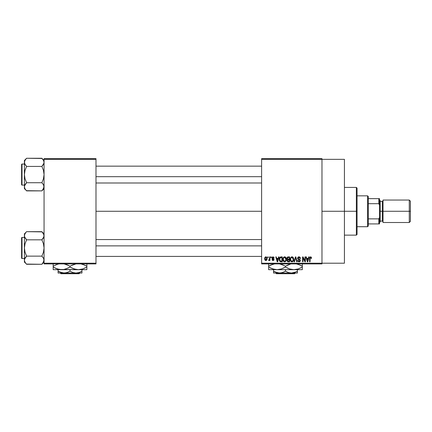 <?xml version="1.0" encoding="UTF-8"?>
<svg xmlns="http://www.w3.org/2000/svg" width="432" height="432" viewBox="0 0 432 432"><rect width="100%" height="100%" fill="white"/><g stroke="black" fill="none" stroke-linecap="round" stroke-linejoin="round"><path stroke-width="0.65" d="M321.975 211.275L344.428 211.275L344.428 159.343L344.428 211.275L321.975 211.275M95.99 211.275L261.619 211.275L95.99 211.275M261.619 158.641L321.975 158.641L261.619 158.641L261.619 159.343L321.975 159.343L321.975 263.212L261.619 263.212L261.619 158.641M321.975 159.343L261.619 159.343L261.619 263.914L261.619 263.212L321.975 263.212L321.975 263.914L261.619 263.914L321.975 263.914L321.975 158.641L321.975 159.343L344.428 159.343M267.743 256.894L267.743 257.596L268.191 257.596L268.191 256.894L267.743 256.894L268.191 256.894L267.743 256.894L267.743 257.596L268.191 257.596L268.191 256.894L268.191 257.596L267.743 257.596L267.743 256.894M270.805 256.894L270.805 257.596L271.253 257.596L271.253 256.894L270.805 256.894L271.253 256.894L270.805 256.894L270.805 257.596L271.253 257.596L271.253 256.894L271.253 257.596L270.805 257.596L270.805 256.894M278.564 256.894L278.181 258.363L276.637 258.363L276.248 256.894L275.783 256.894L277.209 261.808L277.679 261.808L279.034 256.894L278.564 256.894L279.034 256.894L278.564 256.894L278.181 258.363L276.637 258.363L276.248 256.894L275.783 256.894L277.209 261.808L277.679 261.808L279.034 256.894L277.679 261.808L277.209 261.808L275.783 256.894L276.248 256.894M285.93 257.602L284.65 256.829L283.37 257.58L282.928 259.346C282.852 260.707 283.424 261.549 284.645 261.873C285.892 261.538 286.47 260.68 286.373 259.286L285.692 257.288L284.267 256.878L283.16 257.99L283.003 260.194L284.029 261.727L285.46 261.619L286.303 260.15L286.006 257.726M293.269 257.602L291.989 256.829L290.709 257.58L290.266 259.346C290.185 260.707 290.758 261.549 291.983 261.873C293.231 261.538 293.809 260.68 293.711 259.286L293.031 257.288L291.6 256.878L290.493 257.99L290.342 260.194L291.368 261.727L292.799 261.619L293.636 260.15L293.344 257.726M298.993 256.829L297.977 257.229L297.599 258.255L297.983 259.227L299.824 260.118L299.786 260.944L299.219 261.284L298.517 261.133L298.177 260.339L297.729 260.404L298.075 261.446L299.074 261.873L300.008 261.484L300.326 260.28L299.835 259.459L298.253 258.79L298.107 257.904L299.171 257.423L300.024 258.552L300.472 258.487L300.094 257.321L298.993 256.829L297.599 258.255L298.28 259.427L299.759 260.01L299.9 260.507L299.057 261.295L298.177 260.339L297.729 260.404L299.074 261.873L300.343 260.523L298.048 258.244L298.955 257.407L300.024 258.552L300.472 258.487L298.993 256.829M308.68 256.894L308.297 258.363L306.747 258.363L306.364 256.894L305.894 256.894L307.319 261.808L307.789 261.808L309.15 256.894L308.68 256.894L309.15 256.894L308.68 256.894L308.297 258.363L306.747 258.363L306.364 256.894L305.894 256.894L307.319 261.808L307.789 261.808L309.15 256.894L307.789 261.808L307.319 261.808L305.894 256.894L306.364 256.894M311.305 257.175L310.473 256.84L309.755 257.396L309.593 261.808L310.041 261.808L310.171 257.629L310.819 257.467L311.126 258.428L311.575 258.363L311.305 257.175L310.608 256.829L309.593 258.471L309.593 261.808L310.041 261.808L310.106 257.774L310.586 257.407L311.126 258.428L311.575 258.363L311.305 257.175L310.608 256.829M304.938 256.894L304.938 260.825L303.059 256.894L302.578 256.894L302.578 261.808L303.026 261.808L303.026 257.866L304.906 261.808L305.386 261.808L305.386 256.894L304.938 256.894L305.386 256.894L304.938 256.894L304.938 260.825L303.059 256.894L302.578 256.894L302.578 261.808L303.026 261.808L303.026 257.866L304.906 261.808L305.386 261.808L305.386 256.894L305.386 261.808L304.906 261.808M295.407 256.894L294.008 261.808L294.473 261.808L295.655 257.467L296.708 261.808L297.173 261.808L295.844 256.894L295.407 256.894L295.844 256.894L295.407 256.894L294.008 261.808L294.473 261.808L295.655 257.467L296.708 261.808L297.173 261.808L295.844 256.894L297.173 261.808L296.708 261.808L295.655 257.467L294.473 261.808L294.008 261.808L295.407 256.894M288.241 256.894L287.426 257.083L286.956 257.774L287.01 259.033L287.491 259.54L287.091 261.058L287.75 261.743L289.624 261.808L289.624 256.894L288.241 256.894L289.624 256.894L288.241 256.894L286.88 258.336L287.491 259.54L287.01 260.572L288.236 261.808L289.624 261.808L289.624 256.894L289.624 261.808L288.236 261.808M279.628 257.688L280.978 256.894L279.985 257.207L279.439 258.174L279.331 260.053L279.801 261.311L280.503 261.765L282.29 261.808L282.29 256.894L280.978 256.894C279.736 257.153 279.175 257.98 279.288 259.378L280.33 261.716L282.29 261.808L282.29 256.894L282.29 261.808M273.035 256.829L272.236 257.159L271.955 257.872L272.214 258.746L273.575 259.421L273.137 260.015L272.014 259.508L272.311 260.253L272.948 260.528L273.785 260.253L274.039 259.303L272.484 258.185L272.441 257.666L273.137 257.353L273.677 258.044L274.12 257.98L273.98 257.434L273.035 256.829L271.955 257.985L273.613 259.583L273.035 260.021L272.014 259.508L273.051 260.528L274.061 259.513L272.398 257.893L273.002 257.342L273.677 258.044L274.12 257.98L273.143 256.835M269.53 256.894L269.444 259.475L268.699 259.826L268.569 260.339L269.104 260.512L269.53 259.897L269.53 260.469L269.973 260.469L269.973 256.894L269.53 256.894L269.973 256.894L269.53 256.894L269.444 259.475L268.699 259.826L268.569 260.339L268.996 260.528L269.53 259.897L269.53 260.469L269.973 260.469L269.973 256.894L269.973 260.469L269.53 260.469M265.858 256.829L264.848 257.483L264.616 258.719L264.951 260.037L265.939 260.528L266.684 260.15L267.057 259.303L266.679 257.213L265.858 256.829L264.616 258.719L265.858 260.528L267.106 258.682L265.858 256.829M44.059 263.914L95.99 263.914L95.99 263.212L44.059 263.212L44.059 159.343L95.99 159.343L95.99 263.212L95.99 158.641L44.059 158.641L95.99 158.641L95.99 159.343L44.059 159.343L44.059 158.641L44.059 263.212L95.99 263.212L95.99 263.914L44.059 263.914L44.059 263.212L44.059 263.914M344.428 263.212L344.428 211.275L344.428 263.212L321.975 263.212M311.575 258.363L311.121 258.266M311.089 257.99L310.981 257.639M310.624 257.407L310.041 258.433L310.586 257.407M310.041 261.808L309.593 261.808L309.593 258.471M309.89 257.164L310.473 256.84M307.454 261.004L306.898 258.935L308.146 258.935L307.519 261.295L307.73 260.366L307.519 261.295L307.271 260.285L307.492 261.149M303.026 261.808L302.578 261.808L302.578 256.894L303.059 256.894M299.306 256.856L299.603 256.948M300.472 258.487L300.024 258.552L299.948 258.12M299.063 257.413L298.777 257.418M298.863 257.407L298.048 258.244L298.134 258.628M299.84 259.465L300.127 259.751M300.326 260.788L300.159 261.274M300.262 261.052L300.013 261.484M297.815 260.955L297.751 260.68M297.734 260.545L298.199 260.523M299.786 260.944L299.884 260.669L299.786 260.944M299.894 260.62L299.689 259.94M299.9 260.507L299.759 260.01L298.28 259.427L299.759 260.01L299.9 260.507M298.107 259.324L297.761 258.946M297.756 258.941L297.637 258.611M297.61 258.433L297.605 258.115M297.988 257.218L298.409 256.932M298.436 256.921L298.712 256.851M293.458 257.958L293.603 258.395M293.695 259.718L293.641 260.129M291.368 261.727L291.038 261.511M290.272 259.114L290.358 258.439M291.244 257.035L291.784 256.846M292.556 256.948L291.989 256.829M292.729 257.04L293.026 257.288M290.477 260.658L290.628 260.987M291.703 261.257L290.898 260.469L290.709 259.362C290.628 258.314 291.055 257.661 291.989 257.407L293.263 259.276L292.739 260.993L293.263 259.276C293.366 260.361 292.939 261.031 291.978 261.295L290.898 260.469L291.622 261.23M291.519 257.515L291.908 257.407M292.61 261.101L292.064 261.295M290.709 259.362L290.752 259.924L290.709 259.362M293.263 259.276L293.252 258.962L293.263 259.276M293.123 258.331L293.252 258.962M287.037 260.28L287.123 259.994M287.491 259.54L286.886 258.196M286.902 258.05L286.956 257.78M286.913 258.692L287.01 259.033M287.825 257.51L288.23 257.467L287.771 257.531L287.339 258.52L287.771 257.531L288.23 257.467L287.879 257.499M288.22 261.23L287.458 260.491L288.338 259.767L289.181 259.767L289.181 261.23L288.203 261.23M287.458 260.491L288.338 259.767L287.874 259.81L287.469 260.663L287.771 259.853M287.545 260.075L287.464 260.383M287.712 257.558L289.181 257.467L289.181 259.189L288.295 259.189L287.329 258.331M287.593 259.011L287.339 258.52M288.338 259.767L289.181 259.767L289.181 261.23L288.403 261.23M286.119 257.958L286.27 258.395M286.357 259.724L286.303 260.129M284.029 261.727L283.705 261.511M282.933 259.114L283.019 258.439M283.905 257.035L284.45 256.846M285.223 256.948L284.65 256.829M285.395 257.04L285.692 257.288M283.138 260.658L283.289 260.987M283.424 259.956L284.645 261.295L283.565 260.469L283.376 259.362C283.289 258.314 283.716 257.661 284.65 257.407L285.925 259.276L285.401 260.993L285.925 259.276C286.027 260.361 285.601 261.031 284.645 261.295L283.565 260.469L283.846 260.928M284.18 257.515L284.569 257.407M285.271 261.101L284.807 261.284M283.376 259.362L283.5 258.395L283.376 259.362M285.925 259.276L285.914 258.962L285.925 259.276M285.66 258.055L285.914 258.962M281.038 261.808L280.33 261.716L281.038 261.808M280.033 261.549L279.401 260.437M279.331 260.053L279.293 259.546M279.304 258.989L279.439 258.174M279.855 260.361L279.758 259.87M280.195 257.726L279.736 259.384L279.914 258.185L281.038 257.467L281.842 257.467L281.842 261.23L280.417 261.133L279.736 259.384L279.855 258.385M279.914 258.185L280.276 257.656M280.076 257.861L281.842 257.467L281.842 261.23L280.492 261.166M280.417 261.133L280.055 260.804L281.054 261.23M279.747 259.081L279.769 259.94M277.225 260.539L277.409 261.295L277.614 260.366L277.409 261.295L276.788 258.935L278.03 258.935L277.409 261.295L277.258 260.663M274.12 257.98L273.618 257.774M273.677 258.044L272.889 257.348M272.441 257.666L273.386 257.45M272.398 257.893L272.954 258.417L272.516 258.217M273.645 258.703L274.039 259.303M273.996 259.913L273.785 260.253M272.306 260.253L272.036 259.643M272.014 259.508L272.479 259.556M272.462 259.448L273.24 260.005M273.035 260.021L273.613 259.583L272.959 259.087M273.602 259.686L273.499 259.319M272.214 258.746L272.009 258.39M269.53 259.897L268.996 260.528L269.53 259.897L268.996 260.528L269.53 259.897L268.996 260.528L268.569 260.339L268.699 259.826L269.379 259.654L269.53 258.746L269.023 259.891L269.417 259.567M268.996 260.528L268.569 260.339L268.996 260.528M266.02 256.84L266.312 256.927M266.981 257.764L267.057 258.061M267.1 258.525L267.1 258.838M266.841 259.934L266.452 260.356M265.399 260.426L264.951 260.037M265.259 257.013L265.696 256.84M266.657 258.682L265.977 260.01L265.07 258.898L265.847 257.342L266.652 258.466L266.409 259.713L266.657 258.682M266.625 258.228L266.544 257.909M266.512 257.828L266.652 258.466M307.341 260.539L306.898 258.935L308.146 258.935L307.665 260.593M288.23 257.467L289.181 257.467L289.181 259.189L288.295 259.189M283.597 260.555L283.419 259.924M280.055 260.804L279.893 260.474M277.155 260.285L276.788 258.935L278.03 258.935L277.555 260.593M265.318 259.724L265.135 259.33M356.362 211.275L356.362 235.138L356.362 211.275L344.428 211.275L356.362 211.275L356.362 187.418L356.362 211.275L357.064 211.275L356.362 211.275M357.064 234.436L357.064 211.275L357.064 234.436L356.362 235.138L344.428 235.138M357.064 188.12L357.064 211.275L357.064 188.12L356.362 187.418L344.428 187.418M42.066 158.458L26.595 158.263L24.408 160.45L26.595 158.263L41.872 158.263L43.443 160.234L44.059 162.34L43.902 163.393L41.872 166.417L26.595 166.417L41.872 166.417L42.752 165.445L41.872 166.417L43.448 170.381L44.059 174.571L43.448 178.772L41.872 182.725L43.443 184.696L44.059 186.808L42.752 189.907L43.448 188.908L43.897 187.871L41.872 190.885L43.448 188.908M26.401 190.685L41.872 190.885L44.059 188.698L41.872 190.885L26.595 190.885L25.024 188.914L24.408 186.808L24.565 185.749L26.595 182.725L25.018 178.767L24.408 174.571L25.018 170.37L26.595 166.417L25.024 164.446L24.408 162.34L24.565 163.393L24.565 161.287L25.709 159.235L24.77 160.731M24.408 162.335L24.408 188.698L24.408 186.808L25.018 188.903M26.595 158.263L25.013 160.245L26.595 158.263M22.021 185.101A0.421 0.421 0 0 1 21.6 184.68L21.6 164.468A0.421 0.421 0 0 1 22.021 164.047L24.408 164.047L22.021 164.047L22.021 185.101L24.408 185.101L22.021 185.101L22.021 164.047A0.421 0.421 0 0 0 21.6 164.468L21.6 184.68A0.421 0.421 0 0 0 22.021 185.101M44.059 162.4L43.897 161.271L44.059 162.34L43.443 164.446L43.897 163.404M25.013 160.245L24.408 162.34L24.408 160.45L24.408 186.808L25.013 184.712L26.595 182.725L25.715 183.697L26.595 182.725L41.872 182.725L26.595 182.725L25.018 178.767L24.408 174.571L25.018 170.37L26.595 166.417L24.797 164.014M43.702 185.215L44.059 186.808L43.897 185.738L43.697 188.411M43.67 185.134L42.752 183.697M26.595 182.725L24.57 185.733M41.872 190.885L42.752 189.913L41.872 190.885M24.408 186.748L24.408 188.698L25.726 189.929M25.018 188.908L25.709 189.907M25.655 165.375L26.595 166.417M24.565 163.393L24.408 162.34M25.715 183.697L25.018 184.707M41.872 166.417L42.752 165.445L41.872 166.417L43.448 170.381L44.059 174.571L43.448 178.772L41.872 182.725M44.059 160.45L41.872 158.263L43.697 160.731M44.059 162.34L43.902 161.287M42.752 165.445L43.448 164.441M95.99 176.683L261.619 176.683L95.99 176.683M261.619 245.873L95.99 245.873L261.619 245.873M367.589 195.836L368.291 196.538L368.291 198.644L368.291 196.538L367.589 195.836L357.064 195.836L367.589 195.836L367.589 226.719L357.064 226.719L367.589 226.719L367.589 195.836M368.291 226.017L367.589 226.719L368.291 226.017L368.291 223.911L368.291 226.017M368.291 203.688L368.291 218.867L368.291 198.644L368.291 203.688L378.821 203.688L379.523 205.157L379.523 217.393L378.821 218.867L368.291 218.867L368.291 223.911L368.291 218.867L378.821 218.867L378.821 223.911L379.523 223.911L379.523 217.393L379.523 223.911L378.821 223.911L378.821 218.867L379.523 217.393L379.523 198.644L368.291 198.644L378.821 198.644L378.821 203.688L378.821 198.644L379.523 198.644L379.523 205.157L378.821 203.688L368.291 203.688M368.291 223.911L378.821 223.911L368.291 223.911M409.277 211.275L410.4 211.275L410.4 201.172L410.4 211.275L409.277 211.275L409.277 200.048L409.277 211.275L383.027 211.275L409.277 211.275L409.277 222.507L409.277 211.275M383.027 200.75L382.325 201.452L382.325 221.103L382.325 211.275L379.523 211.275L380.225 211.275L380.225 200.75L380.225 211.275L383.027 211.275L383.027 222.507L383.027 200.048L383.027 211.275L382.325 211.275L382.325 201.452L380.225 201.452M410.4 221.384L410.4 211.275L410.4 221.384L409.277 222.507L383.027 222.507M380.225 221.805L380.225 211.275L380.225 221.805L379.523 222.507M21.6 164.662L21.6 165.451M21.6 183.697L21.6 184.486M24.77 188.411L24.57 187.877M43.697 185.198L43.897 185.733M42.066 231.871L26.595 231.671L24.408 233.858L26.595 231.671L41.872 231.671L43.443 233.642L44.059 235.748L43.902 234.695L43.902 236.806L41.872 239.825L26.595 239.825L41.872 239.825L42.752 238.853L41.872 239.825L43.448 243.788L44.059 247.979L43.448 252.18L41.872 256.138L43.443 258.109L44.059 260.215L42.752 263.32L43.448 262.316L41.872 264.292L43.897 261.279L43.443 262.321M26.379 264.076L41.872 264.292L44.059 262.105L41.872 264.292L26.595 264.292L25.024 262.321L24.408 260.215L24.565 259.157L26.595 256.138L25.018 252.175L24.408 247.979L25.018 243.783L26.595 239.825L24.565 236.812L24.565 234.684L25.709 232.643L25.024 233.642M26.595 231.671L25.715 232.643L26.595 231.671M22.021 258.509A0.421 0.421 0 0 1 21.6 258.088L21.6 237.875A0.421 0.421 0 0 1 22.021 237.454L24.408 237.454L22.021 237.454L22.021 258.509L24.408 258.509L22.021 258.509L22.021 237.454A0.421 0.421 0 0 0 21.6 237.875L21.6 258.088A0.421 0.421 0 0 0 22.021 258.509M24.77 234.144L24.408 235.748L24.408 262.105L24.408 260.215L24.565 261.279L25.753 263.369M24.764 237.341L24.408 235.748L24.408 260.215L25.013 258.12L26.595 256.138L41.872 256.138L26.595 256.138L24.57 259.141M43.702 258.622L44.059 260.215L43.897 259.151L43.697 261.819M43.67 258.541L42.752 257.105M41.872 264.292L42.752 263.32L41.872 264.292M24.408 233.858L24.408 235.748L24.408 233.858M25.709 263.32L24.408 262.105L24.408 260.156M26.595 256.138L25.715 257.105L26.595 256.138L25.018 252.175L24.408 247.979L25.018 243.783L26.595 239.825L24.797 237.422M25.655 238.788L26.595 239.825M25.024 258.109L25.709 257.11M41.872 239.825L42.752 238.853L41.872 239.825L43.448 243.788L44.059 247.979L43.448 252.18L41.872 256.138M43.902 236.806L43.448 237.848L44.059 235.748L43.902 234.695L41.872 231.671L44.059 233.858M43.659 234.063L43.448 233.647L43.659 234.063M42.752 238.853L43.448 237.848M43.902 259.157L43.697 258.606M21.6 238.07L21.6 238.858M21.6 257.105L21.6 257.893M24.77 237.357L24.57 236.822M43.697 234.144L43.897 234.679M295.277 273.035L294.575 273.737L276.383 273.737L275.681 273.035L276.383 273.737L294.575 273.737L295.277 273.035M297.41 272.9L297.41 269.665L297.41 271.188L294.527 272.516L291.443 273.035L288.382 272.522L285.476 271.188L285.476 269.665L285.476 271.188L284.056 271.933L281.081 272.9L277.97 272.905L273.548 271.188L273.548 269.665L273.548 272.9M273.548 271.933L273.548 271.188L274.882 271.89M295.871 271.987L291.443 273.035L288.382 272.522L286.286 271.631M302.324 269.476L302.324 266.236L298.226 264.357L296.082 263.817L300.31 265.189L302.324 266.236L302.324 267.062L298.253 268.936L293.9 269.665L302.324 269.665L302.324 268.936L302.324 269.665L268.634 269.665L277.058 269.665L272.732 268.942L268.634 267.062L268.634 266.236L272.705 264.362L274.844 263.822L270.805 265.113M284.175 265.529L279.234 263.817L283.468 265.189L285.476 266.236L285.476 267.062L281.41 268.936L277.058 269.665L293.9 269.665L289.575 268.942L285.476 267.062L285.476 266.236L290.569 264.065M268.634 263.822L268.634 269.665M270.648 268.11L268.634 267.062L272.705 268.936L270.648 268.11L274.876 269.482L277.058 269.665L281.41 268.936L284.607 267.543M273.656 269.217L274.86 269.476M287.647 265.113L286.346 265.756M287.491 268.11L289.559 268.936M293.9 269.665L298.253 268.936L301.455 267.543M300.316 265.189L302.324 266.236L302.324 263.822M302.324 267.759L302.324 267.062M286.783 267.77L287.48 268.11M273.661 269.217L277.058 269.665M268.634 268.11L268.634 267.062L269.968 267.781M285.476 267.062L283.473 268.11M291.719 269.482L289.575 268.942M302.324 268.936L302.324 268.11M302.324 265.189L302.324 266.236L300.991 265.518M287.626 265.124L289.548 264.362M290.428 264.103L289.575 264.357M281.41 264.362L283.468 265.189L281.41 264.362M269.503 265.756L270.794 265.118M268.634 265.54L268.634 266.236M268.634 264.362L268.634 265.189M285.476 266.236L287.485 265.189M295.882 271.982L297.41 271.188L297.41 271.933L297.41 271.188L295.99 271.933M285.476 271.188L282.598 272.516L279.515 273.035L273.548 273.035L279.515 273.035L274.973 271.933M279.515 273.035L297.41 273.035L279.515 273.035M297.41 272.522L297.41 271.933M276.383 273.737L275.681 273.035L276.383 273.737M79.823 273.035L79.121 273.737L60.928 273.737L60.226 273.035L60.928 273.737L79.121 273.737L79.823 273.035M81.956 272.9L81.956 269.665L81.956 271.188L79.072 272.516L75.989 273.035L72.927 272.522L70.027 271.188L70.027 269.665L70.027 271.188L68.602 271.933L65.626 272.9L62.516 272.905L58.093 271.188L58.093 269.665L58.093 272.9M58.093 271.933L58.093 271.188L59.427 271.89M80.417 271.987L81.956 271.188L81.956 271.933L81.956 271.188L79.072 272.516L75.989 273.035L72.927 272.522L70.832 271.631M86.87 269.476L86.87 266.236L82.798 264.362L80.627 263.817L84.856 265.189L86.87 266.236L86.87 267.062L82.798 268.936L78.446 269.665L86.87 269.665L86.87 268.936L86.87 269.665L53.179 269.665L61.603 269.665L57.278 268.942L53.179 267.062L53.179 266.236L57.251 264.362L59.389 263.822L57.251 264.362L53.179 266.236L53.179 269.665M76.248 269.476L78.446 269.665L74.12 268.942L70.027 267.062L70.027 266.236L72.031 265.189L76.232 263.822L70.897 265.756M68.72 265.529L63.785 263.817L65.929 264.357L70.027 266.236L70.027 267.062L65.956 268.936L63.817 269.476L59.422 269.482L55.193 268.11L57.251 268.936L53.179 267.062L55.188 268.11M53.179 263.822L53.179 266.236L54.049 265.756M59.389 269.476L78.446 269.665L82.798 268.936L86 267.543M67.856 268.186L69.158 267.543M71.329 267.77L74.093 268.936L72.036 268.11L76.27 269.482L78.446 269.665M84.861 265.189L86.87 266.236L86.87 263.822M86.87 267.759L86.87 267.062M67.878 268.175L63.817 269.476L61.603 269.665M53.179 268.11L53.179 267.062L54.513 267.781M70.027 267.062L68.018 268.11M86.87 268.936L86.87 268.11M86.87 265.189L86.87 266.236L85.536 265.518M65.956 264.362L68.013 265.189L65.956 264.362M53.179 265.54L53.179 266.236M53.179 264.362L53.179 265.189M70.027 266.236L72.031 265.189M70.027 271.188L67.144 272.516L64.06 273.035L58.093 273.035L64.06 273.035L59.519 271.933M64.06 273.035L81.956 273.035L64.06 273.035M81.956 272.522L81.956 271.933M60.928 273.737L60.226 273.035L60.928 273.737M95.99 166.153L261.619 166.153M95.99 182.995L261.619 182.995M261.619 256.403L95.99 256.403M261.619 239.56L95.99 239.56M383.027 200.048L409.277 200.048L410.4 201.172M379.523 200.048L380.225 200.75M380.225 221.103L382.325 221.103L383.027 221.805"/></g></svg>
